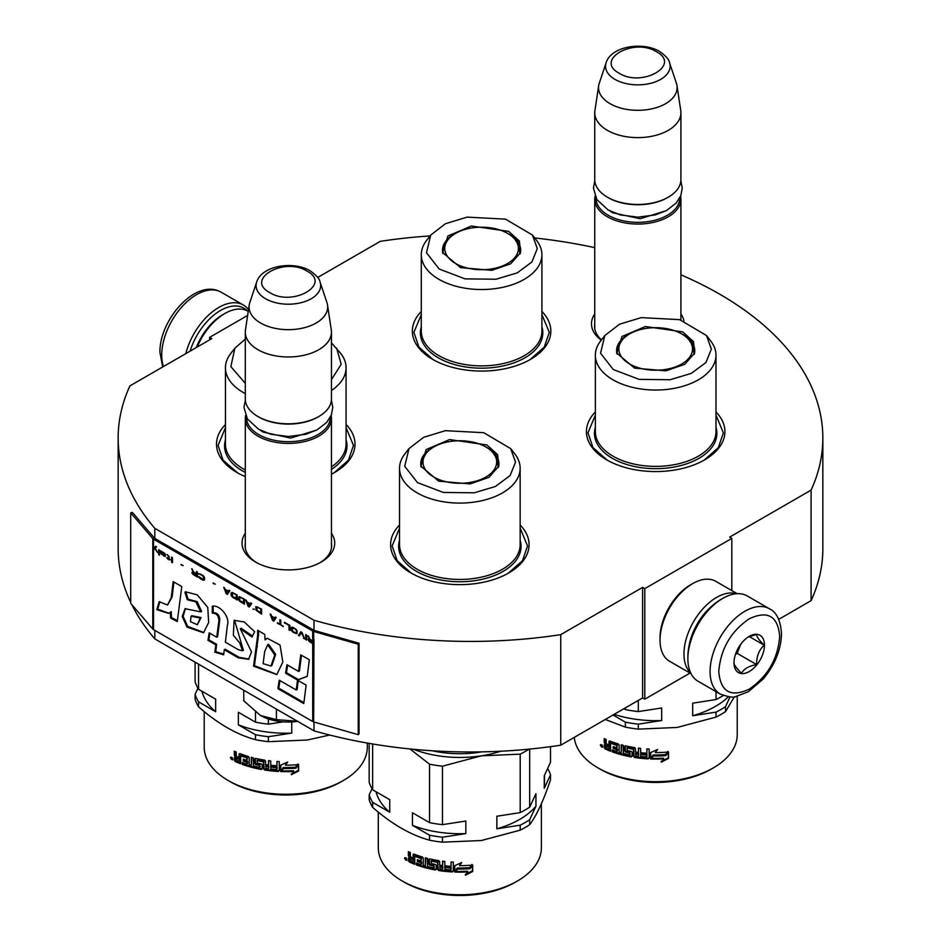 <?xml version="1.0" encoding="UTF-8"?>
<svg xmlns="http://www.w3.org/2000/svg" width="941" height="941" viewBox="0 0 941 941"><rect width="100%" height="100%" fill="white"/><g stroke="black" fill="none" stroke-linecap="round" stroke-linejoin="round"><path stroke-width="1.41" d="M680.908 274.831A352.346 203.421 180 0 1 822.846 438A352.346 203.421 180 0 1 811.095 490.108L729.651 537.123L731.827 538.381L644.797 588.631L642.621 587.372L560.742 634.646A352.346 203.421 180 0 1 314 620.26L154.818 528.348A352.346 203.421 180 0 1 118.154 438A352.346 203.421 180 0 1 129.905 385.892L211.784 338.631L209.608 337.372L247.648 315.411M317.705 277.466L380.258 241.355A352.346 203.421 180 0 1 430.084 235.92M534.711 237.979A352.346 203.421 180 0 1 594.747 247.648M680.908 313.941A46.344 26.76 180 0 1 683.907 320.963M601.217 340.207A46.344 26.76 180 0 1 594.747 313.941M331.455 533.288A46.344 26.76 180 0 1 321.14 562.071L321.14 562.071A46.344 26.76 180 0 1 255.599 562.071A46.344 26.76 180 0 1 245.295 533.288M541.91 311.459A69.234 39.969 180 0 1 530.559 359.356L530.559 359.356A69.234 39.969 180 0 1 432.637 359.356A69.234 39.969 180 0 1 421.286 311.459M346.076 424.52A69.234 39.969 180 0 1 334.725 472.417L334.725 472.417A69.234 39.969 180 0 1 331.455 474.193M245.295 476.593A69.234 39.969 180 0 1 236.803 472.417A69.234 39.969 180 0 1 225.452 424.52M715.983 411.958A69.234 39.969 180 0 1 704.633 459.855L704.633 459.855A69.234 39.969 180 0 1 606.71 459.855A69.234 39.969 180 0 1 595.359 411.958M520.15 525.031A69.234 39.969 180 0 1 508.799 572.928L508.799 572.928A69.234 39.969 180 0 1 410.876 572.928A69.234 39.969 180 0 1 399.525 525.031M154.818 630.364L154.818 638.904A352.346 203.421 180 0 1 131.752 604.522M130.717 602.393A352.346 203.421 180 0 1 118.154 548.556L118.154 438M154.818 528.348L154.818 538.405A1.847 1.07 180 0 1 154.465 538.123L132.375 512.398L130.717 512.869L130.717 603.322L152.807 629.047A3.693 2.129 0 0 0 153.512 629.611L312.694 721.512A3.693 2.129 0 0 0 313.671 721.923L358.239 734.674L358.239 644.22L313.671 631.47A3.693 2.129 180 0 1 312.694 631.058L153.512 539.158A3.693 2.129 180 0 1 152.807 538.593L130.717 512.869M314 722.018L314 730.816L154.818 638.904M314 620.26L314 630.305L154.818 538.405M560.742 634.646L560.742 745.19A352.346 203.421 180 0 1 314 730.816M642.621 587.372L642.621 697.928L560.742 745.19M644.797 588.631L644.797 699.187L642.621 697.928M690.024 673.062L644.797 699.187M731.827 538.381L731.827 590.607M811.095 490.108L811.095 600.652L778.713 619.354M822.846 438L822.846 548.556A352.346 203.421 180 0 1 811.095 600.652M209.608 337.372L209.608 339.889M601.487 339.866A43.262 24.984 180 0 1 594.559 326.315A43.262 24.984 180 0 1 594.747 324.01M320.022 562.694A43.262 24.984 0 0 0 331.644 545.662A43.262 24.984 0 0 0 331.455 543.357M256.728 562.694A43.262 24.984 180 0 1 245.107 545.662A43.262 24.984 180 0 1 245.295 543.357M520.15 528.16L527.536 545.909L522.526 560.671L508.246 573.234M411.429 573.234L397.149 560.671L392.138 545.909L399.525 528.16M237.355 472.735L223.064 460.161L218.065 445.411L225.452 427.661M346.076 427.661L353.463 445.411L348.452 460.161L334.173 472.735M541.91 314.6L549.297 332.349L544.286 347.1L530.006 359.674M433.189 359.674L418.91 347.1L413.899 332.349L421.286 314.6M607.263 460.173L592.983 447.598L587.972 432.848L595.359 415.099M715.983 415.099L723.37 432.848L718.371 447.598L704.08 460.173M680.59 196.163A43.086 24.878 180 0 1 680.908 199.174A43.086 24.878 180 0 1 654.313 222.158A43.086 24.878 180 0 1 607.368 216.771A43.086 24.878 -0 0 1 594.747 199.174A43.086 24.878 -0 0 1 595.065 196.163M679.684 198.092A41.851 24.16 180 0 1 653.913 220.476A41.851 24.16 180 0 1 608.239 215.266A41.851 24.16 -0 0 1 595.982 198.092M669.522 62.694C669.192 59.648 665.863 55.895 659.535 51.437C642.691 41.31 611.18 46.262 606.133 62.694A32.276 18.632 0 0 0 615.002 79.397A32.276 18.632 -0 0 0 652.972 82.679A32.276 18.632 -0 0 0 669.522 62.694L676.426 83.326A39.299 22.69 180 0 1 676.991 85.655L680.755 110.591A43.086 24.878 180 0 1 680.908 112.744L680.908 179.578A43.086 24.878 180 0 1 668.298 197.175L667.428 197.669A41.851 24.16 180 0 1 608.239 197.669L607.368 197.175L608.239 197.669M668.298 197.175A43.086 24.878 180 0 1 607.368 197.175L607.368 197.175A43.086 24.878 -0 0 1 594.747 179.578L594.747 112.744A43.086 24.878 -0 0 0 607.368 130.34A43.086 24.878 180 0 0 654.313 135.727A43.086 24.878 180 0 0 680.908 112.744M606.133 62.694L599.241 83.326A39.299 22.69 -0 0 0 598.676 85.655L594.912 110.591A43.086 24.878 -0 0 0 594.747 112.744M676.991 85.655A39.299 22.69 180 0 1 654.43 108.191A39.299 22.69 180 0 1 610.039 103.663A39.299 22.69 -0 0 1 598.676 85.655M331.138 415.51A43.086 24.878 180 0 1 331.455 418.522A43.086 24.878 180 0 1 304.86 441.505A43.086 24.878 180 0 1 257.905 436.118A43.086 24.878 -0 0 1 245.295 418.522A43.086 24.878 -0 0 1 245.613 415.51M330.22 417.428A41.851 24.16 180 0 1 304.461 439.823A41.851 24.16 180 0 1 258.775 434.601A41.851 24.16 -0 0 1 246.518 417.428M320.069 282.029C319.74 278.995 316.399 275.243 310.071 270.785C293.227 260.657 261.716 265.609 256.681 282.029A32.276 18.632 0 0 0 265.55 298.744A32.276 18.632 -0 0 0 303.508 302.026A32.276 18.632 -0 0 0 320.069 282.029L326.962 302.673A39.299 22.69 180 0 1 327.527 305.002L331.291 329.938A43.086 24.878 180 0 1 331.455 332.091L331.455 398.925A43.086 24.878 180 0 1 318.834 416.51L317.964 417.016A41.851 24.16 180 0 1 258.775 417.016L257.905 416.51L258.775 417.016M318.834 416.51A43.086 24.878 180 0 1 257.905 416.51L257.905 416.51A43.086 24.878 -0 0 1 245.295 398.925L245.295 332.091A43.086 24.878 -0 0 0 257.905 349.676A43.086 24.878 180 0 0 304.86 355.075A43.086 24.878 180 0 0 331.455 332.091M256.681 282.029L249.777 302.673A39.299 22.69 -0 0 0 249.212 305.002L245.448 329.938A43.086 24.878 -0 0 0 245.295 332.091M327.527 305.002A39.299 22.69 180 0 1 304.978 327.539A39.299 22.69 180 0 1 260.586 323.01A39.299 22.69 -0 0 1 249.212 305.002M243.754 690.259L243.754 700.786L260.434 715.466A40.004 23.102 0 0 0 297.685 721.394M260.434 715.466L276.419 719.642L298.262 721.312M276.419 709.114L276.419 719.642M720.947 599.429L722.688 598.429A49.238 28.43 120 0 0 687.883 658.724L687.883 656.724A46.779 27.007 120 0 1 720.947 599.429L722.688 598.429A49.238 28.43 120 0 1 747.307 595.994L769.503 608.803A49.238 28.43 120 0 0 731.569 621.989A49.238 28.43 120 0 0 710.079 671.545A49.238 28.43 120 0 0 720.265 694.082C728.769 697.069 733.956 697.881 735.838 696.528L748.366 691.717L763.292 678.92C774.913 664.875 780.983 649.855 781.5 633.858C780.595 620.484 776.584 612.132 769.503 608.803M687.883 658.724A49.238 28.43 120 0 0 698.081 681.272L720.265 694.082M718.771 671.545C720.583 691.87 730.734 697.728 749.236 689.13C767.738 676.367 777.901 658.782 779.701 636.363C777.901 616.049 767.75 610.18 749.248 618.778C730.734 631.54 720.583 649.137 718.771 671.545M734.004 662.746A21.537 12.433 120 0 0 749.236 671.545A21.537 12.433 120 0 0 764.468 645.161A21.537 12.433 120 0 0 749.236 636.363A21.537 12.433 120 0 0 734.004 662.746M734.004 662.57C733.827 664.593 736.344 668.157 741.543 673.297C743.872 668.839 748.907 665.934 756.623 664.593C756.435 656.559 758.952 650.078 764.163 645.161C758.952 640.033 756.446 636.457 756.623 634.434L748.142 637.045M764.163 645.161L749.236 636.539M756.623 664.593L737.191 653.372L740.708 644.303M735.474 654.36L737.191 653.372M736.638 651.36A18.467 10.657 120 0 0 740.696 644.338M190.094 351.146A46.779 27.007 -60 0 1 220.488 310.483A46.779 27.007 -60 0 1 247.377 310.918M185.812 353.616A49.238 28.43 -60 0 1 218.747 307.472A49.238 28.43 -60 0 1 243.354 305.037A49.238 28.43 -60 0 1 248.518 309.648M196.281 347.582A43.086 24.878 -60 0 1 222.652 314.765L224.84 313.506A46.156 26.654 -60 0 1 247.918 311.212L248.248 311.412M197.222 347.029A46.156 26.654 -60 0 1 224.828 313.506A46.156 26.654 -60 0 1 224.84 313.506L222.652 314.765A43.086 24.878 -60 0 1 222.664 314.765M691.047 673.662L669.58 661.264A46.156 26.654 -60 0 1 660.029 640.139L660.029 637.622A43.086 24.878 -60 0 1 690.494 584.855L692.67 583.608A46.156 26.654 -60 0 1 715.748 581.315L737.203 593.712M688.93 646.549A43.086 24.878 -60 0 1 712.678 605.428M690.741 673.038A46.156 26.654 -60 0 1 683.966 653.96A46.156 26.654 -60 0 1 716.595 597.417A46.156 26.654 -60 0 1 736.509 593.747M660.029 640.139A46.156 26.654 -60 0 1 692.67 583.608L690.494 584.855M691.247 343.453A36.828 21.267 180 0 1 665.205 369.495A36.828 21.267 180 0 1 620.095 354.451A36.828 21.267 180 0 1 622.013 340.324A36.828 21.267 180 0 1 646.138 328.409A36.828 21.267 180 0 1 689.341 340.324A36.828 21.267 180 0 1 691.247 343.453M737.226 696.258L737.226 734.615A81.549 47.085 180 0 1 713.337 767.903L711.161 769.162A78.468 45.309 180 0 1 675.979 780.889A78.468 45.309 180 0 1 600.182 769.162L598.005 767.903A81.549 47.085 180 0 1 574.269 737.391M713.337 767.903A81.549 47.085 180 0 1 676.779 780.089A81.549 47.085 180 0 1 598.005 767.903M734.403 696.74L725.511 711.631A92.324 53.296 180 0 1 716.042 717.089L677.179 727.452L638.304 729.122A92.324 53.296 180 0 1 625.377 727.122L605.286 719.477M706.515 335.549L710.737 340.995A60.318 34.817 180 0 1 715.983 355.216A60.318 34.817 180 0 1 671.286 388.845A60.318 34.817 180 0 1 595.359 355.216A60.318 34.817 180 0 1 600.617 340.995L604.828 335.549L619.543 324.21L641.256 317.623L679.614 319.646L706.515 335.549L711.361 349.064L705.962 362.497L691.306 373.389L670.086 379.741L639.139 379.376L613.297 369.542L600.546 353.251L604.828 335.549M645.385 326.515L621.989 336.502L616.649 353.028L634.587 368.131L665.957 370.836L684.754 364.308L694.693 353.028L693.458 341.559L682.754 331.891L645.385 326.515M630.494 333.432A39.087 22.56 0 0 0 616.59 350.687A39.087 22.56 0 0 0 617.014 353.992M665.663 755.305A81.549 47.085 180 0 1 653.066 755.635L650.596 758.987L650.596 752.612L657.606 749.471L655.324 752.6A81.549 47.085 0 0 0 667.992 752.059L665.663 755.305L665.522 754.6A80.314 46.368 180 0 1 653.101 754.929L653.066 755.635M661.252 762.139L663.617 758.858A81.549 47.085 180 0 1 651.101 759.011L653.313 755.999A81.549 47.085 0 0 0 665.934 755.635L668.533 752.012L668.533 758.434L661.252 762.139M610.58 743.484L610.58 751.224A81.549 47.085 180 0 1 605.028 748.907L604.216 744.954L605.428 744.355L604.216 742.649L604.216 738.626A81.549 47.085 0 0 0 606.169 739.508L606.169 743.049L606.992 744.19A81.549 47.085 0 0 0 608.968 745.013L608.968 741.473L609.792 741.026A81.549 47.085 0 0 0 618.261 743.931L619.131 744.966L619.131 752.224A81.549 47.085 0 0 0 621.213 752.812L621.213 744.766A81.549 47.085 0 0 0 623.318 745.319L623.318 753.353A81.549 47.085 0 0 0 629.494 754.729L629.494 752.871A81.549 47.085 180 0 1 625.553 752.035L624.659 751.047L624.659 746.425L625.553 745.848A81.549 47.085 0 0 0 634.563 747.577L635.493 748.495L635.493 752.035A81.549 47.085 0 0 0 638.433 752.435L638.433 748.119A81.549 47.085 0 0 0 640.668 748.377L640.668 756.411A81.549 47.085 0 0 0 646.479 756.917L646.855 755.082A81.549 47.085 180 0 1 641.574 754.647L641.574 752.788A81.549 47.085 0 0 0 646.855 753.223L646.855 748.907A81.549 47.085 0 0 0 649.149 749.024L649.149 758.152L648.184 758.881A81.549 47.085 180 0 1 634.563 757.47L633.646 756.552L633.293 749.236A81.549 47.085 180 0 1 627.2 748.071L627.2 750.542A81.549 47.085 0 0 0 631.164 751.33L632.081 752.271L632.081 756.282L631.164 756.905A81.549 47.085 180 0 1 612.203 751.835L612.203 749.977A81.549 47.085 0 0 0 616.614 751.471L616.943 749.718A81.549 47.085 180 0 1 613.191 748.471L613.191 746.613A81.549 47.085 0 0 0 616.943 747.848L616.614 745.284A81.549 47.085 180 0 1 610.909 743.308L611.579 742.72A80.314 46.368 0 0 0 617.202 744.66L616.943 747.848M610.58 750.365A80.314 46.368 0 0 1 605.792 748.342L604.992 744.402L604.216 744.954L606.18 743.802L604.992 742.096L604.216 742.649M609.58 740.967L608.968 741.473L609.792 741.026M629.494 754.729L629.847 753.235M646.479 756.917L646.62 756.211M649.149 758.152L648.184 758.881L648.302 758.175A80.314 46.368 180 0 1 634.881 756.787L634.563 757.47M632.081 756.282L631.164 756.905L631.54 756.223A80.314 46.368 180 0 1 612.862 751.236L612.203 751.835M616.614 751.471L617.531 750.647L617.531 749.083L616.943 749.718M601.028 744.896L600.346 745.331L602.922 746.648L600.346 745.331L600.64 744.672M601.323 744.625L601.17 746.66A81.549 47.085 0 0 0 602.146 747.154L602.922 746.648L602.616 747.295M650.596 758.987L653.101 754.929M665.522 754.6L667.816 751.353M656.794 749.848L655.324 752.6M650.666 752.577L650.666 758.281M663.617 758.858L663.499 758.152A80.314 46.368 180 0 1 651.607 758.305M661.17 761.422L668.345 757.74L668.533 758.434M668.345 752.282L668.345 757.74M613.838 746.836L613.191 748.471M613.838 747.86A80.314 46.368 0 0 0 617.531 749.083M612.862 750.212L612.862 751.236M631.54 756.223L632.434 755.611M627.294 747.636L627.635 747.413A80.314 46.368 180 0 0 633.634 748.542L633.975 755.87L634.881 756.787M648.302 758.175L649.255 757.446M646.985 748.907L646.855 753.223M641.786 752.812L641.574 754.647M646.855 755.082L646.985 754.376A80.314 46.368 180 0 1 641.786 753.953M646.985 754.376L646.985 755.941M638.692 748.142L638.433 752.435M625.13 745.848L625.553 752.035M629.494 752.871L629.894 752.2A80.314 46.368 180 0 1 626.012 751.365M621.73 744.907L621.213 752.812M609.674 740.979L609.674 744.425L608.968 745.013M604.992 738.979L604.992 742.096M638.069 756.105L638.069 756.105A81.549 47.085 0 0 1 635.845 755.811L635.798 753.212A80.314 46.368 0 0 0 638.692 753.6L638.433 755.858L638.692 753.6M608.968 748.73A81.549 47.085 0 0 1 606.486 747.695L606.169 745.695L606.91 745.131A80.314 46.368 0 0 0 609.674 746.284L608.968 748.73L609.674 746.284M613.026 715.007L625.377 722.147L625.377 727.122M625.377 707.879L625.377 709.585L623.907 708.726M638.304 729.122L638.304 724.147A92.324 53.296 180 0 1 625.377 722.147M716.042 691.647L716.042 699.551L692.694 703.174L692.694 715.736L716.042 712.114L716.042 717.089M638.304 724.147L661.664 720.535L661.664 707.973L638.304 711.584L638.304 700.41M725.511 711.631L725.511 706.656A92.324 53.296 180 0 1 716.042 712.114M725.511 706.656L730.04 696.893M635.493 753.894A81.549 47.085 0 0 0 638.433 754.294M606.169 745.695A81.549 47.085 0 0 0 608.968 746.872M602.146 747.154L602.311 745.284M601.887 745.613L601.534 745.848A81.549 47.085 0 0 0 601.887 746.037L601.887 745.26M601.534 745.848L601.711 744.79M614.144 714.36A84.619 48.861 0 0 0 661.664 720.535M638.304 711.584A92.324 53.296 180 0 1 625.377 709.585M692.694 715.736A84.619 48.861 0 0 0 728.416 696.763M723.3 695.517A92.324 53.296 180 0 1 716.042 699.551M601.44 746.495L601.393 746.107A81.549 47.085 0 0 0 601.887 746.366L601.887 746.719A81.549 47.085 180 0 1 601.44 746.495L601.746 746.295M694.34 353.981A39.087 22.56 0 0 0 694.752 350.687A39.087 22.56 0 0 0 680.861 333.432M517.174 242.943A36.828 21.267 180 0 1 491.131 268.985A36.828 21.267 180 0 1 446.022 253.952A36.828 21.267 180 0 1 447.94 239.814A36.828 21.267 180 0 1 472.064 227.91A36.828 21.267 180 0 1 515.256 239.814A36.828 21.267 180 0 1 517.174 242.943M532.441 235.05L536.652 240.496A60.318 34.817 180 0 1 541.91 254.705A60.318 34.817 180 0 1 497.213 288.346A60.318 34.817 180 0 1 421.286 254.705A60.318 34.817 180 0 1 426.544 240.496L430.755 235.05L445.458 223.711L467.183 217.112L505.529 219.147L532.441 235.05L537.287 248.553L531.888 261.998L517.232 272.89L496.013 279.23L465.066 278.877L439.212 269.044L426.473 252.753L430.755 235.05M471.312 226.016L447.904 236.003L442.576 252.517L460.514 267.62L491.884 270.338L510.681 263.809L520.62 252.517L519.385 241.061L508.681 231.38L471.312 226.016M456.409 232.933A39.087 22.56 0 0 0 442.517 250.188A39.087 22.56 0 0 0 442.94 253.494M520.255 253.482A39.087 22.56 0 0 0 520.679 250.188A39.087 22.56 0 0 0 506.787 232.933M495.413 456.514A36.828 21.267 180 0 1 469.371 482.557A36.828 21.267 180 0 1 424.262 467.524A36.828 21.267 180 0 1 426.179 453.386A36.828 21.267 180 0 1 450.304 441.47A36.828 21.267 180 0 1 493.496 453.386A36.828 21.267 180 0 1 495.413 456.514M541.381 803.743L541.381 847.676A81.549 47.085 180 0 1 517.503 880.964L515.327 882.223A78.468 45.309 180 0 1 480.145 893.95A78.468 45.309 180 0 1 404.348 882.223L402.172 880.964A81.549 47.085 180 0 1 378.294 847.676L378.294 812.095M517.503 880.964A81.549 47.085 180 0 1 480.945 893.15A81.549 47.085 180 0 1 402.172 880.964M550.509 746.672L550.509 762.269L544.251 775.76L544.251 788.323L550.509 774.831L550.509 779.807C543.604 800.438 536.652 815.388 529.677 824.692A92.324 53.296 180 0 1 520.208 830.162L481.345 840.525L442.47 842.183A92.324 53.296 180 0 1 429.543 840.184C410.676 835.032 391.703 824.081 372.636 807.331L372.636 802.355L389.727 812.224L389.727 799.662L372.636 789.793L372.636 743.978M432.39 750.789A76.621 44.239 0 0 0 479.675 752.212A76.621 44.239 0 0 0 481.745 751.871M510.681 448.61L514.892 454.056A60.318 34.817 180 0 1 520.15 468.277A60.318 34.817 180 0 1 475.452 501.906A60.318 34.817 180 0 1 399.525 468.277A60.318 34.817 180 0 1 404.783 454.056L408.994 448.61L423.697 437.271L445.422 430.684L483.768 432.707L510.681 448.622L515.527 462.125L510.128 475.558L495.472 486.462L474.252 492.802L443.305 492.449L417.463 482.604L404.712 466.313L408.994 448.622M449.551 439.576L426.155 449.575L420.815 466.089L438.753 481.192L470.124 483.909L488.92 477.381L498.859 466.089L497.624 454.632L486.92 444.952L449.551 439.576M434.648 446.505A39.087 22.56 0 0 0 420.756 463.748A39.087 22.56 0 0 0 421.18 467.054M469.83 868.367A81.549 47.085 180 0 1 457.22 868.708L454.75 872.048L454.75 865.673L461.772 862.544L459.49 865.661A81.549 47.085 0 0 0 472.159 865.12L469.83 868.367L469.677 867.673A80.314 46.368 180 0 1 457.267 867.99L457.22 868.708M465.419 875.201L467.783 871.919A81.549 47.085 180 0 1 455.268 872.072L457.479 869.061A81.549 47.085 0 0 0 470.1 868.708L472.7 865.073L472.7 871.507L465.419 875.201M414.746 856.557L414.746 864.297A81.549 47.085 180 0 1 409.194 861.968L408.382 858.016L409.594 857.416L408.382 855.71L408.382 851.687A81.549 47.085 0 0 0 410.335 852.57L410.335 856.122L411.146 857.251A81.549 47.085 0 0 0 413.123 858.074L413.123 854.534L413.958 854.087A81.549 47.085 0 0 0 422.427 856.992L423.297 858.027L423.297 865.297A81.549 47.085 0 0 0 425.379 865.873L425.379 857.839A81.549 47.085 0 0 0 427.485 858.38L427.485 866.426A81.549 47.085 0 0 0 433.66 867.79L433.66 865.932A81.549 47.085 180 0 1 429.719 865.097L428.825 864.109L428.825 859.486L429.719 858.91A81.549 47.085 0 0 0 438.729 860.639L439.659 861.556L439.659 865.097A81.549 47.085 0 0 0 442.588 865.497L442.588 861.18A81.549 47.085 0 0 0 444.822 861.438L444.822 869.484A81.549 47.085 0 0 0 450.645 869.99L451.021 868.155A81.549 47.085 180 0 1 445.74 867.72L445.74 865.861A81.549 47.085 0 0 0 451.021 866.285L451.021 861.968A81.549 47.085 0 0 0 453.315 862.097L453.315 871.213L452.35 871.942A81.549 47.085 180 0 1 438.729 870.543L437.812 869.613L437.459 862.297A81.549 47.085 180 0 1 431.366 861.144L431.366 863.603A81.549 47.085 0 0 0 435.33 864.391L436.248 865.332L436.248 869.355L435.33 869.966A81.549 47.085 180 0 1 416.369 864.897L416.369 863.038A81.549 47.085 0 0 0 420.78 864.532L421.109 862.779A81.549 47.085 180 0 1 417.357 861.533L417.357 859.674A81.549 47.085 0 0 0 421.109 860.921L420.78 858.357A81.549 47.085 180 0 1 415.063 856.369L415.746 855.781A80.314 46.368 0 0 0 421.368 857.722L421.109 860.921M414.746 863.438A80.314 46.368 0 0 1 409.958 861.403L409.159 857.474L408.382 858.016L410.347 856.863L409.159 855.157L408.382 855.71M413.734 854.028L413.123 854.534L413.958 854.087M433.66 867.79L434.013 866.308M450.645 869.99L450.786 869.284M453.315 871.213L452.35 871.942L452.468 871.237A80.314 46.368 180 0 1 439.047 869.849L438.729 870.543M436.248 869.355L435.33 869.966L435.707 869.296A80.314 46.368 180 0 1 417.028 864.297L416.369 864.897M420.78 864.532L421.697 863.709L421.697 862.156L421.109 862.779M405.195 857.957L404.501 858.392L407.077 859.709L404.501 858.392L404.806 857.745M405.489 857.686L405.336 859.721A81.549 47.085 0 0 0 406.312 860.215L407.077 859.709L406.783 860.368M372.024 788.734L369.166 794.886L369.166 799.862A92.324 53.296 0 0 0 372.636 807.331M454.75 872.048L457.267 867.99M469.677 867.673L471.97 864.414M460.961 862.921L459.49 865.661M454.832 865.638L454.832 871.342M467.783 871.919L467.665 871.213A80.314 46.368 180 0 1 455.773 871.378M465.325 874.495L472.5 870.801L472.7 871.507M472.5 865.344L472.5 870.801M417.992 859.898L417.357 861.533M417.992 860.921A80.314 46.368 0 0 0 421.697 862.156M417.028 863.273L417.028 864.297M435.707 869.296L436.6 868.672M431.449 860.697L431.801 860.474A80.314 46.368 180 0 0 437.788 861.615L438.141 868.931L439.047 869.849M452.468 871.237L453.421 870.507M451.151 861.98L451.021 866.285M445.952 865.873L445.74 867.72M451.021 868.155L451.151 867.437A80.314 46.368 180 0 1 445.952 867.014M451.151 867.437L451.151 869.002M442.846 861.215L442.588 865.497M429.296 858.91L429.719 865.097M433.66 865.932L434.06 865.261A80.314 46.368 180 0 1 430.178 864.438M425.897 857.969L425.379 865.873M413.828 854.04L413.828 857.498L413.123 858.074M409.159 852.052L409.159 855.157M369.166 743.39L369.166 782.324A92.324 53.296 180 0 0 372.636 789.793M442.235 869.178L442.235 869.178A81.549 47.085 0 0 1 440.012 868.872L439.965 866.273A80.314 46.368 0 0 0 442.846 866.661L442.588 868.919L442.846 866.661M413.123 861.791A81.549 47.085 0 0 1 410.652 860.756L410.335 858.757L411.076 858.192A80.314 46.368 0 0 0 413.828 859.356L413.123 861.791L413.828 859.356M409.935 748.954L429.543 764.186L429.543 822.646L412.44 812.777L412.44 825.339L429.543 835.208L429.543 840.184M442.47 842.183L442.47 837.208A92.324 53.296 180 0 1 429.543 835.208M442.47 837.208L465.83 833.597L465.83 821.034L442.47 824.645L442.47 766.186L481.345 755.823L520.208 754.153L520.208 812.624L496.86 816.235L496.86 828.798L520.208 825.186L520.208 830.162M529.677 824.692L529.677 819.717A92.324 53.296 180 0 1 520.208 825.186M529.677 819.717L535.935 806.237L535.935 793.675L529.677 807.155L529.677 749.095M544.251 788.323A84.619 48.861 0 0 0 544.463 784.865L544.463 775.302M547.65 768.421A92.324 53.296 180 0 1 550.509 774.831M372.636 802.355A92.324 53.296 180 0 1 369.166 794.886M376.059 791.769A84.619 48.861 0 0 0 389.727 812.224M439.659 866.955A81.549 47.085 0 0 0 442.588 867.355M410.335 858.757A81.549 47.085 0 0 0 413.123 859.933M406.312 860.215L406.477 858.345M406.053 858.686L405.7 858.91A81.549 47.085 0 0 0 406.053 859.098L406.053 858.321M405.7 858.91L405.877 857.851M412.44 825.339A84.619 48.861 0 0 0 465.83 833.597M442.47 824.645A92.324 53.296 180 0 1 429.543 822.646M442.47 766.186A92.324 53.296 180 0 1 429.543 764.186M500.777 751.224A83.09 47.967 180 0 1 481.345 755.823A83.09 47.967 180 0 1 413.499 749.295M496.86 828.798A84.619 48.861 0 0 0 535.935 806.237M529.677 807.155A92.324 53.296 180 0 1 520.208 812.624M528.971 749.165A92.324 53.296 180 0 1 520.208 754.153M405.606 859.556L405.547 859.18A81.549 47.085 0 0 0 406.053 859.439L406.053 859.78A81.549 47.085 180 0 1 405.606 859.556L405.912 859.356M498.495 467.054A39.087 22.56 0 0 0 498.918 463.748A39.087 22.56 0 0 0 485.027 446.505M367.308 743.061L367.308 747.178A81.549 47.085 180 0 1 343.43 780.465L341.254 781.724A78.468 45.309 180 0 1 306.072 793.451A78.468 45.309 180 0 1 230.274 781.724L228.098 780.465A81.549 47.085 180 0 1 204.209 747.178L204.209 711.596M343.43 780.465A81.549 47.085 180 0 1 306.872 792.651A81.549 47.085 180 0 1 228.098 780.465M329.726 735.039L307.26 740.014L268.397 741.684A92.324 53.296 180 0 1 255.47 739.685C236.591 734.533 217.63 723.57 198.551 706.82L198.551 701.857L215.654 711.725L215.654 699.163L198.551 689.283L198.551 664.158M331.455 342.853L340.818 353.557A60.318 34.817 180 0 1 346.076 367.778A60.318 34.817 180 0 1 331.455 390.503M336.596 348.111L341.207 364.261L331.455 379.623M295.756 767.868A81.549 47.085 180 0 1 283.147 768.197L280.677 771.549L280.677 765.174L287.687 762.034L285.405 765.162A81.549 47.085 0 0 0 298.085 764.621L295.756 767.868L295.603 767.162A80.314 46.368 180 0 1 283.194 767.491L283.147 768.197M291.334 774.702L293.71 771.42A81.549 47.085 180 0 1 281.183 771.573L283.406 768.562A81.549 47.085 0 0 0 296.027 768.197L298.626 764.574L298.626 771.008L291.334 774.702M240.673 756.046L240.673 763.786A81.549 47.085 180 0 1 235.121 761.469L234.309 757.517L235.509 756.917L234.309 755.211L234.309 751.189A81.549 47.085 0 0 0 236.25 752.071L236.25 755.611L237.073 756.752A81.549 47.085 0 0 0 239.049 757.576L239.049 754.035L239.884 753.588A81.549 47.085 0 0 0 248.342 756.493L249.212 757.529L249.212 764.786A81.549 47.085 0 0 0 251.306 765.374L251.306 757.329A81.549 47.085 0 0 0 253.411 757.881L253.411 765.915A81.549 47.085 0 0 0 259.587 767.291L259.587 765.433A81.549 47.085 180 0 1 255.646 764.598L254.752 763.61L254.752 758.987L255.646 758.411A81.549 47.085 0 0 0 264.656 760.14L265.574 761.057L265.574 764.598A81.549 47.085 0 0 0 268.514 764.998L268.514 760.681A81.549 47.085 0 0 0 270.749 760.94L270.749 768.973A81.549 47.085 0 0 0 276.572 769.479L276.936 767.644A81.549 47.085 180 0 1 271.667 767.209L271.667 765.351A81.549 47.085 0 0 0 276.936 765.786L276.936 761.469A81.549 47.085 0 0 0 279.242 761.587L279.242 770.714L278.277 771.444A81.549 47.085 180 0 1 264.656 770.044L263.739 769.115L263.374 761.798A81.549 47.085 180 0 1 257.293 760.634L257.293 763.104A81.549 47.085 0 0 0 261.257 763.892L262.174 764.833L262.174 768.856L261.257 769.467A81.549 47.085 180 0 1 242.296 764.398L242.296 762.539A81.549 47.085 0 0 0 246.695 764.033L247.036 762.281A81.549 47.085 180 0 1 243.284 761.034L243.284 759.175A81.549 47.085 0 0 0 247.036 760.41L246.695 757.846A81.549 47.085 180 0 1 240.99 755.87L241.672 755.282A80.314 46.368 0 0 0 247.295 757.223L247.036 760.41M240.673 762.928A80.314 46.368 0 0 1 235.885 760.904L235.085 756.964L234.309 757.517L236.273 756.364L235.085 754.658L234.309 755.211M239.661 753.529L239.049 754.035L239.884 753.588M259.587 767.291L259.939 765.798M276.572 769.479L276.713 768.773M279.242 770.714L278.277 771.444L278.383 770.738A80.314 46.368 180 0 1 264.974 769.35L264.656 770.044M262.174 768.856L261.257 769.467L261.622 768.785A80.314 46.368 180 0 1 242.954 763.798L242.296 764.398M246.695 764.033L247.624 763.21L247.624 761.645L247.036 762.281M231.121 757.458L230.427 757.893L233.003 759.211L230.427 757.893L230.733 757.234M231.415 757.187L231.263 759.222A81.549 47.085 0 0 0 232.239 759.716L233.003 759.211L232.709 759.857M197.939 688.236L195.093 694.387L195.093 699.363A92.324 53.296 0 0 0 198.551 706.82M280.677 771.549L283.194 767.491M295.603 767.162L297.897 763.916M286.887 762.41L285.405 765.162M280.759 765.139L280.759 770.844M293.71 771.42L293.592 770.714A80.314 46.368 180 0 1 281.7 770.867M291.251 773.984L298.426 770.303L298.626 771.008M298.426 764.845L298.426 770.303M243.919 759.399L243.284 761.034M243.919 760.422A80.314 46.368 0 0 0 247.624 761.645M242.954 762.775L242.954 763.798M261.622 768.785L262.527 768.174M257.375 760.199L257.716 759.975A80.314 46.368 180 0 0 263.715 761.104L264.068 768.432L264.974 769.35M278.383 770.738L279.336 770.009M277.077 761.469L276.936 765.786M271.878 765.374L271.667 767.209M276.936 767.644L277.077 766.939A80.314 46.368 180 0 1 271.878 766.515M277.077 766.939L277.077 768.503M268.773 760.704L268.514 764.998M255.223 758.411L255.646 764.598M259.587 765.433L259.987 764.762A80.314 46.368 180 0 1 256.093 763.939M251.823 757.47L251.306 765.374M239.755 753.541L239.755 756.987L239.049 757.576M235.085 751.541L235.085 754.658M195.093 662.158L195.093 681.825A92.324 53.296 180 0 0 198.551 689.283M268.15 768.668L268.15 768.668A81.549 47.085 0 0 1 265.938 768.374L265.88 765.774A80.314 46.368 0 0 0 268.773 766.162L268.514 768.421L268.773 766.162M239.049 761.293A81.549 47.085 0 0 1 236.567 760.257L236.25 758.258L237.003 757.693A80.314 46.368 0 0 0 239.755 758.846L239.049 761.293L239.755 758.846M255.47 712.149L255.47 722.147L238.367 712.278L238.367 724.841L255.47 734.709L255.47 739.685M268.397 741.684L268.397 736.709A92.324 53.296 180 0 1 255.47 734.709M283.288 721.841L268.397 724.147L268.397 718.948M268.397 736.709L291.745 733.098L291.745 721.947M198.551 701.857A92.324 53.296 180 0 1 195.093 694.387M201.986 691.27A84.619 48.861 0 0 0 215.654 711.725M265.574 766.456A81.549 47.085 0 0 0 268.514 766.856M236.25 758.258A81.549 47.085 0 0 0 239.049 759.434M232.239 759.716L232.403 757.846M231.98 758.175L231.615 758.411A81.549 47.085 0 0 0 231.98 758.599L231.98 757.823M231.615 758.411L231.804 757.352M238.367 724.841A84.619 48.861 0 0 0 291.745 733.098M268.397 724.147A92.324 53.296 180 0 1 255.47 722.147M231.533 759.058L231.474 758.669A81.549 47.085 0 0 0 231.98 758.928L231.98 759.281A81.549 47.085 180 0 1 231.533 759.058L231.839 758.858M245.295 393.597A60.318 34.817 180 0 1 225.452 367.778A60.318 34.817 180 0 1 230.698 353.557L234.921 348.111L245.295 339.148M245.295 383.328L230.851 366.625L234.921 348.111M308.554 636.21L309.636 638.798L307.989 639.304L309.001 640.539M310.177 641.633L313.13 643.373A3.082 1.776 0 0 0 313.941 643.715L314.118 643.762M309.048 639.704L312.706 641.491L312.706 643.091L308.895 639.939L309.789 639.409L313.13 641.233L313.13 643.373M307.989 639.304L309.201 641.503L312.694 643.632A3.693 2.129 0 0 0 313.671 644.032L313.671 639.01A3.693 2.129 180 0 1 312.694 638.598L312.706 641.491M312.706 640.845L310.118 639.362L307.836 635.798L309.201 639.045M313.13 638.351L313.13 640.598M171.238 597.57L167.533 605.028L159.17 601.64L156.853 609.662L168.71 613.414L170.345 612.191L170.627 618.096L177.284 621.519L181.778 586.549L173.168 581.585L171.238 597.57L172.109 597.065L167.533 605.028M184.895 592.16L187.259 599.735L195.834 601.817L200.774 611.885L185.071 608.698L182.236 616.449L187.036 627.106L203.562 632.764L208.679 622.448L207.749 607.392L197.198 594.83L185.506 591.807M238.332 649.666L225.358 642.185L227.381 625.483C230.38 616.543 219.159 604.416 212.325 606.204L212.325 613.179C216.418 613.12 218.606 615.602 218.888 620.613L216.724 637.21L209.196 632.858L207.973 640.315L215.807 644.832L214.866 652.195L223.652 654.807L224.299 649.737L238.332 657.841L248.6 659.312L251.506 651.866L240.273 628.753L252 637.033L254.623 631.658L244.237 621.966L234.109 620.331L233.344 635.234L239.767 642.974L242.519 650.784L238.332 649.666M257.646 635.634L253.576 666.169L276.819 674.591L282.841 662.005L280.053 645.079L267.15 638.21L265.033 639.892L264.774 634.41L257.646 630.294L257.646 635.634L258.516 635.128L254.446 665.663L277.019 674.474M285.582 673.168L297.532 680.061L307.236 676.438L309.342 659.806L300.732 654.842L298.603 671.451L286.958 664.734L285.582 673.168L286.452 672.662L298.403 679.567L307.26 676.261M303.79 703.574L306.131 685.119L297.521 680.155L296.227 689.976L279.265 680.19L277.877 688.624L303.79 703.574M306.625 640.115L306.625 635.093L305.707 634.563L305.707 639.586L306.625 640.115M304.496 638.892L302.061 632.458L300.838 631.752L298.403 635.375L299.32 635.904L301.449 632.752L304.496 638.892M293.545 632.564L296.733 633.658L297.191 631.364L296.133 629.353L292.78 627.212L291.263 627.4L291.569 630.682L293.545 632.564L297.015 633.434M288.981 629.929L289.899 630.458L289.899 625.436L284.417 622.272L288.981 625.553L288.981 629.929L289.899 629.964M271.043 614.555L270.126 614.026L272.561 620.448L273.772 621.154L276.207 617.531L275.301 617.014L274.69 617.943L271.643 616.19L271.043 614.555M255.987 606.604L255.987 610.133L261.61 614.132L261.61 609.109L255.987 606.604M254.317 609.168L252.941 609.133L254.317 609.168M249.294 607.027L251.729 603.404L250.812 602.875L250.212 603.804L247.165 602.052L245.648 599.888L248.083 606.322L249.294 607.027M239.414 596.618L238.344 597.382L238.802 600.217L244.437 604.216L244.437 599.194L239.414 596.618M232.109 592.395L231.051 593.171L231.51 596.006L237.132 600.005L237.132 594.971L232.109 592.395M215.242 584.149L213.113 582.926L215.242 584.149M172.509 562.694L172.509 557.66L171.603 557.143L171.603 562.165L172.509 562.694M162.322 551.896L160.652 550.814L161.111 553.967L165.369 556.531L161.864 554.296L161.711 553.673L165.522 554.908L164.604 553.202L162.322 551.896M277.43 622.73L283.206 626.6L280.771 624.659L280.771 620.166L279.853 619.637L279.853 624.13L277.43 622.73M223.746 587.255L226.181 593.677L227.404 594.383L229.839 590.76L228.922 590.23L228.31 591.171L225.275 589.407L223.746 587.255M169.168 556.59L167.039 554.508L168.404 556.366L168.404 558.284L166.733 557.754L168.404 559.577L170.38 559.86L169.168 558.731L169.168 556.59M198.822 573.598L202.774 575.88L203.679 577.374L203.221 579.456L198.669 576.504L199.421 577.903L202.927 580.138L204.444 579.95L204.597 577.903L203.527 575.892L198.822 573.598M196.54 571.54L196.54 573.787L193.952 572.293L191.67 568.729L193.034 571.975L191.823 572.669L193.034 574.433L197.445 577.092L197.445 572.057L196.54 571.54M183.154 565.623L181.025 564.4L183.154 565.623M159.441 550.12L158.676 549.673L158.676 554.708L159.441 555.143L159.441 550.12M155.63 546.215L152.807 549.556A3.693 2.129 0 0 0 153.512 550.12L154.877 548.662L157.453 552.402L155.324 548.18L156.547 546.733L155.63 546.215M173.92 582.02L172.109 597.065M170.627 618.096L171.497 617.602L177.402 620.625M170.345 612.191L171.215 611.697L171.497 617.602M156.853 609.662L157.723 609.156L168.945 613.261M159.711 602.287L157.723 609.156M185.777 591.701L188.129 599.229L197.116 601.593L201.621 611.356M187.259 599.735L188.129 599.229M185.483 608.486L183.119 616.273L187.694 626.388L203.903 632.528M234.497 620.131L243.39 650.29L242.519 650.784M240.273 628.753L241.143 628.259L252.506 635.987M238.332 657.841L239.202 657.336L248.977 659.076M224.299 649.737L225.17 649.231L239.202 657.336M214.866 652.195L215.736 651.701L223.746 654.077M215.807 644.832L216.677 644.326L215.736 651.701M207.973 640.315L208.843 639.809L216.677 644.326M209.914 633.281L208.843 639.809M216.724 637.21L217.594 636.704L219.759 620.107C219.653 615.167 217.465 612.697 213.195 612.673L212.325 613.179M213.195 606.227L213.195 612.673M258.516 630.788L258.516 635.128M265.033 639.892L265.903 639.386M253.576 666.169L254.446 665.663M297.532 680.061L298.403 679.567M287.675 665.146L286.452 672.662M298.603 671.451L299.473 670.957L301.485 655.277M277.877 688.624L278.748 688.118L303.908 702.633M279.983 680.602L278.748 688.118M296.227 689.976L297.097 689.482L298.262 680.578M305.707 639.586L306.625 639.609M306.143 634.822L306.143 639.339M303.578 638.363L304.249 638.245M301.449 632.752L304.014 638.116M298.403 635.375L299.567 635.54M301.038 631.87L298.838 635.128M292.78 632.023L293.98 632.317M292.169 631.458L293.216 631.776M291.569 630.682L292.604 631.211M291.263 630.07L292.004 630.423M291.11 629.458L291.698 629.823M291.11 627.847L291.545 629.2M288.981 625.553L289.416 629.682M284.417 622.918L289.416 625.295M274.69 617.943L275.49 617.12M273.231 620.342L274.019 620.789M270.808 614.414L272.996 620.201M255.681 606.863L257.034 610.662L261.61 613.626M252.941 609.133L254.117 609.298M248.753 606.204L249.541 606.663M246.33 600.287L248.518 606.075M250.212 603.804L251.012 602.993M240.778 602.111L244.437 603.71M240.026 601.558L241.214 601.852M239.414 600.993L240.461 601.311M238.802 600.217L239.849 600.746M238.496 599.617L239.237 599.97M238.344 598.994L238.932 599.358M238.344 597.382L238.779 598.735M233.486 597.888L237.132 599.499M232.721 597.347L233.921 597.641M232.109 596.782L233.156 597.1M231.51 596.006L232.545 596.535M231.204 595.394L231.945 595.747M231.051 594.783L231.639 595.147M231.051 593.171L231.486 594.524M213.113 583.455L215.242 584.185M171.603 562.165L172.509 562.189M172.038 557.39L172.038 561.918M164.299 555.061L165.345 554.955M163.393 554.649L164.734 554.814M163.687 555.99L165.193 556.249M161.111 553.967L161.711 553.943M160.958 553.555L161.546 553.72M160.958 551.849L161.393 553.308M277.43 623.26L283.206 626.094M279.853 624.13L280.289 619.896M224.429 587.643L226.616 593.43M228.31 591.171L229.122 590.348M226.863 593.571L227.64 594.018M168.404 559.577L169.168 559.507M168.404 558.719L168.839 559.319M168.404 558.284L168.404 556.366M198.669 574.045L199.88 574.245M203.527 580.279L204.42 579.974M202.927 580.138L203.962 580.032M202.162 579.809L203.362 579.891M200.798 579.021L202.597 579.562M200.033 578.468L201.233 578.762M199.421 577.903L200.468 578.221M198.822 577.127L199.857 577.656M203.679 577.374L204.115 578.727M203.527 576.857L204.115 577.115M203.221 576.362L203.962 576.61M202.774 575.88L203.656 576.104M202.162 575.422L203.209 575.633M200.798 574.633L202.597 575.174M200.186 574.386L201.233 574.386M199.727 574.339L200.621 574.139M196.54 573.787L196.975 571.787M193.799 574.986L197.445 576.586M191.976 573.069L192.834 573.469M191.823 572.669L192.411 572.822M193.034 571.975L192.387 569.14M181.025 564.929L183.154 565.659M158.676 554.708L159.441 554.637M159.111 549.932L159.111 554.449M155.771 546.286L152.807 548.956L153.359 549.403A3.082 1.776 0 0 0 153.818 549.791M154.877 548.662L156.982 551.614M190.999 616.226L191.87 615.732L201.08 617.578L197.351 624.706L190.482 621.719L190.999 616.226L200.21 618.072L197.351 624.706M267.667 644.773L268.538 644.279L275.678 654.407L271.843 665.534L270.973 666.04L263.127 663.64L264.68 651.525L267.667 644.773L274.796 654.995L270.973 666.04M292.604 627.788L296.262 629.576L296.568 632.528L295.368 632.87L292.475 630.988L292.604 627.788M274.748 617.908L273.172 620.378L272.172 616.484M257.034 607.239L261.139 608.968L261.139 612.709L256.893 610.45L257.034 607.239M250.271 603.769L248.683 606.239L247.695 602.358M239.849 597.323L243.954 599.052L243.954 602.793L239.72 600.534L239.849 597.323M232.545 593.112L236.65 594.841L236.65 598.582L232.415 596.312L232.545 593.112M161.864 552.485L163.993 553.179L164.604 554.496L161.711 553.249L163.252 552.32M165.193 553.849L164.604 554.496M228.381 591.124L226.793 593.606L225.793 589.713M196.975 574.175L196.54 576.021L192.729 572.869L193.623 572.351L196.975 574.175L196.54 576.021M358.239 734.674L359.05 733.721L359.05 643.268L314.482 630.505A1.847 1.07 180 0 1 314 630.305M153.948 549.65L153.948 548.321L152.807 549.556L152.807 629.047M292.169 628.035L292.91 627.635M292.475 627.894L293.369 627.694M292.933 627.941L293.98 627.929M293.545 628.188L295.192 628.635M294.756 628.882L295.803 629.094M295.368 629.341L296.262 629.576M295.827 629.823L296.568 630.07M296.286 630.835L296.709 632.187M271.796 616.696L274.972 618.025M274.537 618.284L273.172 620.378M256.599 607.498L257.328 607.098M256.893 607.345L257.787 607.145M257.352 607.404L258.399 607.392M257.963 607.639L261.139 608.968M260.704 609.227L260.704 612.967M247.318 602.569L250.494 603.899M250.059 604.146L248.683 606.239M239.414 597.57L240.155 597.182M239.72 597.429L240.614 597.229M240.178 597.476L241.214 597.476M240.778 597.723L243.954 599.052M243.519 599.299L243.519 603.04M232.109 593.359L232.85 592.959M232.415 593.218L233.309 593.018M232.874 593.265L233.921 593.253M233.486 593.512L236.65 594.841M236.215 595.088L236.215 598.829M225.428 589.925L228.592 591.254M228.157 591.501L226.793 593.606M192.881 572.634L193.623 572.351M193.187 572.599L194.081 572.504M193.646 572.751L196.54 574.422M359.05 643.268L358.239 644.22M666.146 210.725L640.139 218.735L612.591 212.748L609.521 210.725M619.213 73.245C642.068 87.784 681.637 64.941 656.453 51.743C633.599 37.205 594.03 60.048 619.213 73.245M316.682 430.072L290.687 438.083L263.127 432.095L260.057 430.072M269.749 292.592C292.604 307.131 332.173 284.288 306.989 271.09C284.135 256.552 244.566 279.395 269.749 292.592M163.475 366.52A49.238 28.43 -60 0 1 161.734 354.957A49.238 28.43 -60 0 1 183.224 305.413A49.238 28.43 -60 0 1 221.17 292.216L243.354 305.037M715.983 427.296A61.212 35.346 180 0 1 672.392 467.336A61.212 35.346 180 0 1 596.547 442.482A61.212 35.346 180 0 1 595.359 427.296M595.359 355.216L595.359 431.554A60.318 34.817 0 0 0 671.286 465.195A60.318 34.817 0 0 0 672.145 465.054A60.318 34.817 0 0 0 715.983 431.554L715.983 355.216M694.564 352.946A39.087 22.56 0 0 0 693.823 350.311M689.341 340.324L692.106 344.865L694.14 353.957A38.463 22.208 180 0 1 694.129 354.463M617.531 350.311A39.087 22.56 0 0 0 616.79 352.946M605.792 748.342L605.028 748.907M616.614 745.284L617.202 744.66M617.531 745.072L616.943 745.695M633.293 749.236L633.634 748.542M633.975 748.907L633.646 749.589M633.975 755.87L633.646 756.552M625.13 750.389L624.659 751.047M604.992 747.189L604.216 747.742M541.91 326.786A61.212 35.346 180 0 1 498.318 366.837A61.212 35.346 180 0 1 422.462 341.983A61.212 35.346 180 0 1 421.286 326.786M421.286 254.705L421.286 331.056A60.318 34.817 0 0 0 497.213 364.696A60.318 34.817 0 0 0 498.071 364.555A60.318 34.817 0 0 0 541.91 331.056L541.91 254.705M520.479 252.447A39.087 22.56 0 0 0 519.75 249.812M520.067 253.447A38.463 22.208 180 0 1 520.055 253.964L518.032 244.366L515.256 239.814M443.446 249.812A39.087 22.56 0 0 0 442.717 252.447M520.15 540.357A61.212 35.346 180 0 1 476.558 580.397A61.212 35.346 180 0 1 400.713 555.543A61.212 35.346 180 0 1 399.525 540.357M399.525 468.277L399.525 544.627A60.318 34.817 0 0 0 475.452 578.256A60.318 34.817 0 0 0 476.311 578.127A60.318 34.817 0 0 0 520.15 544.627L520.15 468.277M498.036 463.642L498.718 466.054A39.087 22.56 0 0 0 497.989 463.372M498.307 467.018A38.463 22.208 180 0 1 498.295 467.524L496.272 457.926L493.496 453.386M421.686 463.372A39.087 22.56 0 0 0 420.956 466.018L421.639 463.642M409.958 861.403L409.194 861.968M420.78 858.357L421.368 857.722M421.697 858.133L421.109 858.757M437.459 862.297L437.788 861.615M438.141 861.968L437.812 862.65M438.141 868.931L437.812 869.613M429.296 863.45L428.825 864.109M409.159 860.262L408.382 860.815M346.076 439.859A61.212 35.346 180 0 1 331.455 469.418M331.455 466.854A60.318 34.817 0 0 0 346.076 444.117L346.076 367.778M245.295 472.417A61.212 35.346 180 0 1 226.628 455.044A61.212 35.346 180 0 1 225.452 439.859M235.885 760.904L235.121 761.469M246.695 757.846L247.295 757.223M247.624 757.634L247.036 758.258M263.374 761.798L263.715 761.104M264.068 761.469L263.739 762.151M264.068 768.432L263.739 769.115M255.223 762.951L254.752 763.61M235.085 759.752L234.309 760.304M225.452 367.778L225.452 444.117A60.318 34.817 0 0 0 245.295 469.935M313.941 639.08L313.671 721.923M153.512 539.158L153.512 548.568M153.512 550.12L153.512 629.611M312.694 643.632L312.694 721.512M312.694 631.058L312.694 638.598M218.888 620.613L219.759 620.107M256.552 647.255L257.422 646.749M154.465 538.123L152.807 538.593L152.807 548.956M314.482 630.505L313.671 631.47L313.671 639.01M200.21 618.072L201.08 617.578M680.908 320.011L680.908 199.174M594.747 328.621L594.747 199.174M331.455 547.968L331.455 418.522M245.295 547.968L245.295 418.522M162.722 366.955L159.935 352.452C159.182 319.811 196.093 277.548 221.17 292.216M680.861 180.766L682.237 188.094L680.837 195.563L676.12 203.138L666.416 210.584L655.277 214.924L637.869 217.171L620.272 214.901L608.098 209.949L596.865 199.598L593.43 187.977L594.794 180.754M331.408 400.101L332.773 407.441L331.373 414.91L326.668 422.485L316.952 429.931L305.813 434.272L288.405 436.518L270.808 434.248L258.646 429.284L247.401 418.945L243.966 407.324L245.342 400.101M694.552 352.981L693.87 350.581M610.638 743.331L611.321 742.743M616.896 751.424L617.472 750.789M626.894 748.177L627.329 747.507M646.855 756.682L646.985 755.976M629.823 754.611L630.211 753.941M638.41 755.941L638.668 755.247M617.484 350.581L616.79 352.981M617.214 353.957C617.355 354.98 615.979 349.405 622.013 340.324M520.479 252.482L519.797 250.071M443.399 250.071L442.717 252.482M443.129 253.447C443.282 254.482 441.905 248.906 447.94 239.814M414.805 856.392L415.487 855.804M421.062 864.485L421.639 863.862M431.06 861.238L431.496 860.58M451.01 869.755L451.151 869.049M433.977 867.673L434.377 867.002M442.576 869.002L442.835 868.308M421.368 467.018C421.521 468.042 420.145 462.466 426.179 453.386M240.731 755.894L241.414 755.305M246.977 763.986L247.565 763.363M256.975 760.74L257.411 760.069M276.936 769.244L277.066 768.538M259.904 767.174L260.292 766.503M268.503 768.503L268.761 767.809M231.168 758.399L231.992 757.87M201.645 611.379L200.774 611.885"/></g></svg>
